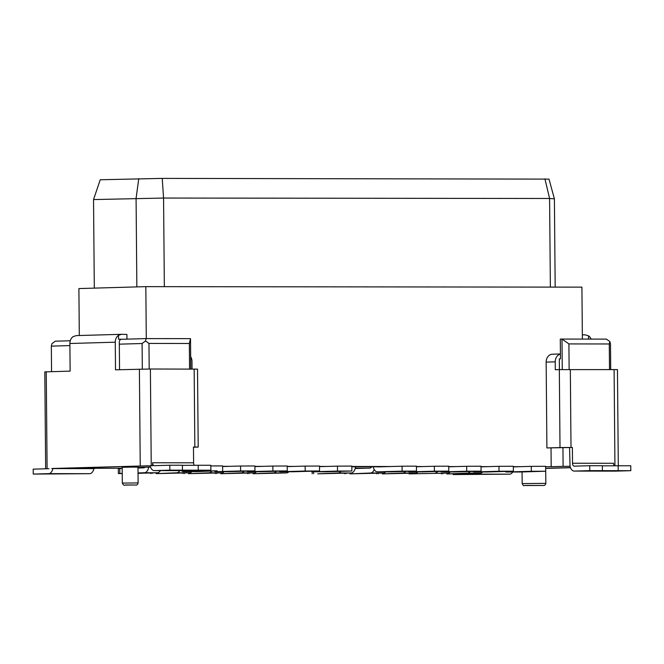 <?xml version="1.0" encoding="UTF-8"?>
<svg xmlns="http://www.w3.org/2000/svg" width="664" height="664" viewBox="0 0 664 664"><rect width="100%" height="100%" fill="white"/><g stroke="black" fill="none" stroke-linecap="round" stroke-linejoin="round"><path stroke-width="1" d="M582.336 334.847L585.15 334.839L588.528 335.835L588.553 339.088M119.545 369.707L119.304 342.192A2.963 2.424 88.4 0 1 121.645 339.238A2.963 2.424 88.4 0 1 121.703 339.238L118.557 339.229L118.524 335.303A7.893 6.457 -91.6 0 0 115.27 342.192L115.511 369.823L150.388 369.01L197.515 369.126L198.196 447.079L193.473 447.245M194.452 465.323A2.963 1.701 90.1 0 1 193.606 462.808L193.465 447.013L198.196 447.079M190.668 356.701A7.893 6.457 -91.6 0 1 191.987 361.423L192.054 369.059M195.224 470.651A7.893 4.54 -89.9 0 0 195.299 470.651A7.893 4.54 -89.9 0 0 195.374 470.651L210.862 470.203L169.835 470.154L169.793 465.223L154.305 465.671A2.963 1.701 90.1 0 1 154.28 465.671A2.963 1.701 90.1 0 1 152.579 462.758L152.604 465.721L150.105 465.788A7.893 4.54 -89.9 0 0 154.272 470.602A7.893 4.54 -89.9 0 0 154.355 470.602L169.835 470.154M210.862 470.203L210.82 465.273L198.221 465.256L198.262 470.187M182.434 470.17L182.392 465.24L169.793 465.223M182.392 465.348L198.221 465.256M48.97 468.651A2.963 1.701 90.1 0 1 48.688 468.701L33.2 469.149L33.241 474.079L48.729 473.639A7.893 4.54 -89.9 0 0 52.896 468.585L94.246 468.618L51.85 468.502M93.915 468.626A7.893 4.54 -89.9 0 1 89.756 473.681L33.241 474.079M152.604 465.721L52.896 468.585M70.26 340.765L55.328 341.196L51.916 343.703L51.335 346.127L51.56 371.657M51.85 468.568L148.396 465.796L52.406 468.485L122.201 468.211M51.335 346.127L69.911 345.587M119.321 344.168L142.096 343.512L142.32 369.076M190.775 369.059L190.51 338.64L146.088 338.59L145.507 341.014L148.968 343.437L149.192 369.01M145.507 341.014L142.096 343.512M190.51 338.64L189.348 343.487L189.572 369.051M148.968 343.437L189.348 343.487M146.088 338.59L121.197 339.304M121.537 339.246L122.873 339.254M118.524 335.303L121.446 334.307L126.907 334.448L126.948 339.138M45.658 468.593L44.812 371.882L70.127 371.126L69.886 343.495A7.893 6.457 -91.6 0 1 73.14 336.606L76.319 335.602L121.446 334.307M582.378 339.088L581.921 287.138L145.831 286.641L146.287 338.59M552.548 354.211A7.893 6.457 88.4 0 0 552.39 354.211A7.893 6.457 88.4 0 0 546.157 362.096L546.904 447.943L560.009 447.569L559.329 369.616L555.303 369.732L555.237 361.838L546.157 362.096M560.416 354.086A7.893 6.457 88.4 0 0 555.237 361.838M453.172 473.905L453.18 474.561L509.695 474.162A7.893 4.54 -89.9 0 0 512.741 472.004M453.18 474.561L468.668 474.121A7.893 4.54 -89.9 0 0 470.452 473.424M615.154 471.133A7.893 4.54 -89.9 0 0 615.237 471.133A7.893 4.54 -89.9 0 0 615.312 471.133L630.8 470.685L630.759 465.754L602.331 465.829M614.391 465.804A2.963 1.701 90.1 0 1 613.544 463.281L572.517 463.24L572.385 447.445L569.546 447.528L570.044 466.277L563.097 466.36L562.939 447.602M618.292 465.738L617.454 369.599L559.329 369.616M545.725 468.427L570.5 467.713M545.717 468.303L570.451 467.597L545.717 468.311M546.904 447.943L569.546 447.528M572.385 447.445L560.009 447.569M569.712 466.277L570.036 466.269A7.893 4.54 -89.9 0 0 574.211 471.083A7.893 4.54 -89.9 0 0 574.285 471.083L589.773 470.635L589.732 465.705L574.244 466.153A2.963 1.701 90.1 0 1 574.219 466.153A2.963 1.701 90.1 0 1 572.517 463.24M589.732 465.705L602.331 465.721L602.372 470.651L589.773 470.635M618.159 465.738L618.201 470.668L630.8 470.685M618.201 470.668L602.372 470.651M609.867 341.545L609.286 343.969L568.907 343.919L561.993 339.063L606.406 339.113L609.867 341.545L610.49 344.052L610.706 369.533M609.286 343.969L609.51 369.533M568.907 343.919L569.131 369.491M559.42 369.607L559.329 358.875L560.457 358.851L560.291 339.113L561.993 339.063L562.259 369.549M563.097 466.36L551.186 466.701L551.02 447.951M482.67 471.971A7.893 4.54 -89.9 0 1 480.371 473.141L446.913 473.963L467.448 473.125A7.893 4.54 -89.9 0 0 470.129 471.506M504.989 471.465A7.893 4.54 -89.9 0 0 506.624 471.996A7.893 4.54 -89.9 0 0 506.698 471.996L531.324 471.291L531.275 466.352L513.338 466.875M519.464 472.013A7.893 4.54 -89.9 0 0 519.547 472.013A7.893 4.54 -89.9 0 0 519.621 472.013L545.675 471.224L531.324 471.291M531.275 466.352L545.634 466.294L545.675 471.224M137.979 467.448L150.504 467.091M148.695 467.141A7.893 4.54 90.1 0 1 144.42 472.751L138.029 472.942M160.389 470.61A7.893 4.54 90.1 0 1 157.343 472.768L138.037 473.324M122.242 473.39L118.366 473.54L122.242 473.598M118.366 473.54L118.325 468.601L122.201 468.46M144.968 467.249A3.951 2.266 90.1 0 1 143.806 467.838L137.987 468.004M196.436 471.639A7.893 4.54 90.1 0 0 196.519 471.639A7.893 4.54 90.1 0 0 196.594 471.639L217.128 470.801L183.671 471.631A7.893 4.54 90.1 0 1 183.596 471.631A7.893 4.54 90.1 0 1 181.397 470.635M210.828 465.929L222.606 465.921L222.647 470.859M448.067 473.1L409.09 473.872L448.067 473.1A7.893 4.54 -89.9 0 0 450.366 471.93M435.144 473.083A7.893 4.54 -89.9 0 0 437.825 471.465M440.39 471.39A7.893 4.54 -89.9 0 0 442.016 471.921A7.893 4.54 -89.9 0 0 442.099 471.921L466.717 471.216L466.676 466.286L448.731 466.8M454.865 471.938A7.893 4.54 -89.9 0 0 454.94 471.938A7.893 4.54 -89.9 0 0 455.014 471.938L481.068 471.158L466.717 471.216M418.071 471.896A7.893 4.54 -89.9 0 1 415.764 473.067L382.306 473.889L402.841 473.05A7.893 4.54 -89.9 0 0 405.521 471.432M466.676 466.286L481.026 466.219L481.068 471.158M408.086 471.357A7.893 4.54 -89.9 0 0 409.713 471.888A7.893 4.54 -89.9 0 0 409.796 471.888L434.414 471.183L434.372 466.244L416.428 466.759M422.561 471.896A7.893 4.54 -89.9 0 0 422.636 471.905A7.893 4.54 -89.9 0 0 422.719 471.896L448.764 471.116L434.414 471.183M385.767 471.863A7.893 4.54 -89.9 0 1 383.46 473.025L350.003 473.855L370.537 473.017A7.893 4.54 -89.9 0 0 374.222 469.556M371.574 466.792A3.951 2.266 -89.9 0 1 369.931 468.095L355.174 468.518M434.372 466.244L448.723 466.186L448.764 471.116M373.185 466.792A7.893 4.54 -89.9 0 0 377.409 471.847A7.893 4.54 -89.9 0 0 377.492 471.847L402.11 471.141L402.069 466.211L378.015 466.9A3.951 2.266 -89.9 0 1 377.974 466.9A3.951 2.266 -89.9 0 1 377.467 466.8M390.258 471.863A7.893 4.54 -89.9 0 0 390.332 471.863A7.893 4.54 -89.9 0 0 390.415 471.863L416.469 471.083L402.11 471.141M355.522 466.775A7.893 4.54 -89.9 0 1 351.156 472.992L317.699 473.814L338.233 472.976A7.893 4.54 -89.9 0 0 340.922 471.357M402.069 466.211L416.419 466.145L416.469 471.083M311.175 471.249A7.893 4.54 -89.9 0 0 312.81 471.772A7.893 4.54 -89.9 0 0 312.885 471.772L337.503 471.066L337.461 466.136L319.517 466.651M325.651 471.789A7.893 4.54 -89.9 0 0 325.725 471.789A7.893 4.54 -89.9 0 0 325.808 471.789L351.862 471.008L337.503 471.066M288.857 471.747A7.893 4.54 -89.9 0 1 286.549 472.917L253.092 473.747L273.634 472.901A7.893 4.54 -89.9 0 0 276.315 471.282M337.461 466.136L351.82 466.07L351.862 471.008M278.872 471.208A7.893 4.54 -89.9 0 0 280.507 471.739A7.893 4.54 -89.9 0 0 280.582 471.739L305.199 471.033L305.158 466.095L287.213 466.609M293.347 471.755A7.893 4.54 -89.9 0 0 293.422 471.755A7.893 4.54 -89.9 0 0 293.505 471.755L319.558 470.967L305.199 471.033M256.553 471.714A7.893 4.54 -89.9 0 1 254.246 472.884L220.788 473.706L241.331 472.868A7.893 4.54 -89.9 0 0 244.012 471.241M305.158 466.095L319.517 466.037L319.558 470.967M246.568 471.174A7.893 4.54 -89.9 0 0 248.203 471.706A7.893 4.54 -89.9 0 0 248.278 471.697L272.896 470.992L272.854 466.062L254.91 466.576M261.043 471.714A7.893 4.54 -89.9 0 0 261.126 471.714A7.893 4.54 -89.9 0 0 261.201 471.714L287.255 470.934L272.896 470.992M224.249 471.672A7.893 4.54 -89.9 0 1 221.95 472.843L188.485 473.673L209.027 472.826A7.893 4.54 -89.9 0 0 211.708 471.208M272.854 466.062L287.213 465.995L287.255 470.934M214.264 471.133A7.893 4.54 -89.9 0 0 215.9 471.664A7.893 4.54 -89.9 0 0 215.974 471.664L240.592 470.959L240.551 466.02L222.614 466.535M228.74 471.681A7.893 4.54 -89.9 0 0 228.823 471.681A7.893 4.54 -89.9 0 0 228.897 471.681L254.951 470.892L240.592 470.959M191.946 471.639A7.893 4.54 -89.9 0 1 189.647 472.809L156.181 473.631L176.724 472.793A7.893 4.54 -89.9 0 0 179.77 470.635M240.551 466.02L254.91 465.962L254.951 470.892M472.685 471.432A7.893 4.54 -89.9 0 0 474.32 471.963A7.893 4.54 -89.9 0 0 474.403 471.963L499.021 471.249L498.971 466.319L481.035 466.834M487.168 471.971A7.893 4.54 -89.9 0 0 487.243 471.979A7.893 4.54 -89.9 0 0 487.318 471.971L513.372 471.191L499.021 471.249M498.971 466.319L513.33 466.261L513.372 471.191M137.987 467.929L140.519 467.929M355.265 468.178L366.636 468.186M355.19 468.477L356.659 468.477M79.306 335.519L78.9 288.566L145.831 286.641M591.143 339.096A7.893 6.457 88.4 0 0 588.528 335.835M94.305 288.126L93.533 199.573L100.231 179.761L162.232 178.392L549.012 179.122L554.399 198.835L555.17 287.114M93.533 199.573L163.568 198.046L549.593 198.486L544.912 178.832M550.365 287.105L549.593 198.486L554.399 198.835M162.232 178.392L163.568 198.046L164.348 286.665M136.85 286.898L136.078 198.353L138.768 178.657M381.302 466.8L351.82 466.767M551.186 466.701L545.634 466.692M229.777 466.336L222.606 466.327M262.081 466.369L254.91 466.36M294.376 466.41L287.213 466.402M326.68 466.443L319.517 466.435M391.287 466.518L351.82 466.468M423.591 466.551L416.428 466.543M455.894 466.593L448.731 466.584M488.198 466.626L481.035 466.618M520.501 466.667L513.338 466.659M138.12 482.935L137.979 467.149L132.468 467.091L122.193 467.29L122.325 483.077C123.305 485.069 124.234 485.733 125.098 485.069L135.124 484.986C136.66 485.409 137.664 484.728 138.12 482.935L122.325 483.077M545.849 483.367L522.17 483.575C523.107 485.409 523.755 486.065 524.104 485.542L542.139 485.45C544.372 485.766 545.609 485.069 545.849 483.367L545.642 467.556M194.843 447.013L194.162 369.059M195.374 470.651L154.355 470.602M89.756 473.681L48.729 473.639M151.234 465.713L150.388 369.01M140.237 465.837L139.39 369.134M115.27 342.192L69.886 343.495M47.094 468.518L46.248 371.807M468.668 474.121L509.695 474.162M614.939 465.796L614.1 369.541M571.007 447.445L570.326 369.491M574.285 471.083L615.312 471.133M480.371 473.141L467.448 473.125M442.83 473.83L442.822 473.249M519.621 472.013L506.698 471.996M157.343 472.768L144.42 472.751M119.802 473.465L119.761 468.527M196.594 471.639L183.671 471.631M208.288 470.917L208.288 470.278M410.526 473.797L410.518 473.216M455.014 471.938L442.099 471.921M415.764 473.067L402.841 473.05M378.223 473.756L378.223 473.183M422.719 471.896L409.796 471.888M383.46 473.025L370.537 473.017M345.919 473.722L345.919 473.141M390.415 471.863L377.492 471.847M351.156 472.992L338.233 472.976M313.615 473.681L313.599 471.78M325.808 471.789L312.885 471.772M286.549 472.917L273.634 472.901M249.008 473.606L249.008 473.034M293.505 471.755L280.582 471.739M254.246 472.884L241.331 472.868M216.713 473.573L216.705 472.992M261.201 471.714L248.278 471.697M221.95 472.843L209.027 472.826M184.409 473.54L184.401 472.959M228.897 471.681L215.974 471.664M189.647 472.809L176.724 472.793M152.106 473.498L152.097 472.917M487.318 471.971L474.403 471.963M193.606 462.808L152.579 462.758M125.396 484.977L135.082 484.986L125.396 484.977M525.954 485.434L542.106 485.45L525.954 485.434M195.299 470.651L154.272 470.602M552.39 354.211L560.416 353.978M615.237 471.133L574.211 471.083M441.394 473.905L441.386 473.291M519.547 472.013L506.624 471.996M196.519 471.639L183.596 471.631M409.09 473.872L409.09 473.258M454.94 471.938L442.016 471.921M376.787 473.83L376.787 473.216M422.636 471.905L409.713 471.888M344.483 473.797L344.483 473.183M390.332 471.863L377.409 471.847M312.18 473.764L312.163 471.697M325.725 471.789L312.81 471.772M247.581 473.689L247.572 473.075M293.422 471.755L280.507 471.739M215.277 473.648L215.269 473.034M261.126 471.714L248.203 471.706M182.973 473.615L182.965 473M228.823 471.681L215.9 471.664M150.67 473.573L150.662 472.959M487.243 471.979L474.32 471.963M522.062 471.938L522.17 483.575"/></g></svg>
